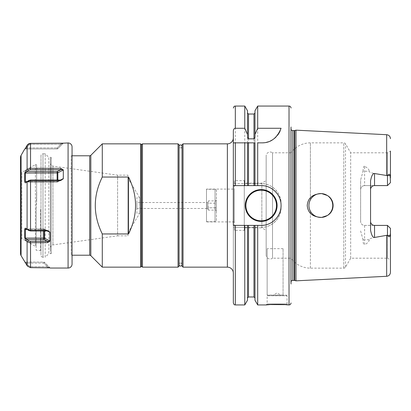<?xml version="1.0" encoding="UTF-8"?>
<svg xmlns="http://www.w3.org/2000/svg" width="411" height="411" viewBox="0 0 411 411"><rect width="100%" height="100%" fill="white"/><g stroke="black" fill="none" stroke-linecap="round" stroke-linejoin="round"><path stroke-width="0.31" stroke-dasharray="2.06 1.54" d="M72.059 146.933L72.059 264.067M49.983 267.849L44.506 262.372L49.741 267.802M48.739 267.695L48.123 267.664M26.587 169.666L25.95 170.221L24.747 173.036L24.747 181.698C24.917 182.787 25.318 183.106 25.95 182.643L27.352 181.415L30.537 180.537L30.537 230.463L27.352 229.585L25.95 228.357C25.307 227.905 24.907 228.223 24.747 229.302L24.747 237.964L25.95 240.779L27.352 241.951L30.537 242.68L30.537 267.648L47.414 267.648L47.414 266.688L30.378 266.688L28.313 265.48L26.931 263.071L25.153 262.079L26.931 263.071L28.313 265.48L30.378 266.688L47.414 266.688L49.752 267.808L47.414 266.688L43.802 263.071L43.802 262.079L25.282 262.079L43.802 262.079L43.802 263.071L44.506 262.372A0.997 0.997 0 0 0 43.802 262.079A0.997 0.997 0 0 1 44.506 262.372L43.802 263.071L26.931 263.071L43.802 263.071L47.414 266.688L47.414 267.648M30.537 242.68L47.414 242.68L49.983 240.98L44.506 238.241A0.997 0.498 180 0 0 43.802 238.097L43.802 229.482L25.282 229.482L26.165 228.989L26.931 229.122L28.374 230.376L27.352 229.585L28.313 230.324L30.378 230.925L47.414 230.925L49.752 231.917L47.414 230.463L47.414 230.925L43.802 228.989L43.802 230.925M49.752 231.917L49.983 240.98M30.537 230.463L47.414 230.463M30.537 180.537L60.741 180.537L63.309 178.631L57.833 181.369A0.997 0.498 0 0 1 57.129 181.518L27.239 181.518M63.078 169.609L60.741 168.32L60.741 169.743L63.078 169.609L63.309 170.02L63.309 178.631M61.542 143.331L30.378 143.357L30.537 168.32L60.741 168.32M63.078 143.192L60.741 144.312L30.378 144.312L60.741 144.312L60.741 143.352L60.741 144.312L63.309 143.151L57.833 148.628A0.997 0.997 0 0 1 57.129 148.921L25.282 148.921L26.931 147.929L28.313 145.52L26.931 147.929L25.153 148.921L57.129 148.921L57.129 147.929L57.129 148.921A0.997 0.997 0 0 0 57.833 148.628L57.129 147.929L57.833 148.628L63.309 143.151M60.741 180.537L60.741 180.075L57.129 182.011L57.129 172.903L25.282 172.903L28.313 170.344L30.378 169.743L60.741 169.743L57.129 171.546L57.129 172.903A0.997 0.498 180 0 0 57.833 172.759A0.997 0.611 -116.6 0 0 57.129 171.546L26.931 171.546L25.95 170.221M26.766 181.929L25.282 181.518L25.282 172.903L24.747 173.036M25.95 182.643L28.313 180.676L26.931 181.878L57.129 182.011L57.129 181.518A0.997 0.498 180 0 0 57.833 181.369A0.997 0.611 -116.6 0 1 57.571 181.909A0.997 0.611 -116.6 0 1 57.129 181.878L26.931 181.878L25.95 182.643M27.352 144.97L28.313 145.52L30.378 144.312L28.313 145.52L27.352 144.97L27.095 145.371L27.352 144.97M25.95 147.364L26.931 147.929L57.129 147.929L26.931 147.929L25.95 147.364L25.631 147.909M24.758 149.229L25.415 148.864L24.747 149.234L25.354 148.361M25.95 263.636L26.931 263.071L25.95 263.636L24.619 261.771L25.282 262.079L24.747 261.766M20.55 157.346L20.55 253.654M20.55 238.878L20.55 172.122L20.55 238.878A0.997 0.997 0 0 1 20.91 238.58L20.91 172.42L20.91 238.58L21.824 238.58L21.824 172.42L20.91 172.42A0.997 0.997 0 0 1 20.55 172.122M36.62 165.253L36.62 202.166L36.718 192.127L36.168 209.476L36.62 202.166L36.62 165.253A0.796 0.796 0 0 0 35.423 164.564L21.824 172.42L21.824 238.58L35.423 246.436A0.796 0.796 0 0 0 36.122 246.482L36.168 209.476L36.122 246.482M36.122 209.697L36.122 250.248L36.122 209.697M40.992 209.476L40.992 250.515L40.992 209.476M40.992 155.784L40.992 255.216L40.992 155.784A1.988 1.988 0 0 1 42.98 153.791L42.98 257.209A1.988 1.988 0 0 1 40.992 255.216M45.21 153.791L42.98 153.791L42.98 257.209L45.21 257.209L45.21 153.791L45.21 257.209L48.791 253.628L48.791 157.372L45.21 153.791M50.378 159.761A3.976 3.976 180 0 1 51.175 157.372L51.175 253.628L51.175 157.372L48.791 157.372L48.791 253.628L51.175 253.628A3.976 3.976 0 0 1 50.378 251.239L50.378 159.761L50.378 251.239M50.378 163.131L50.378 247.869L50.378 163.131A2.985 2.985 0 0 0 52.947 166.085L117.597 175.173L127.939 175.173L127.939 235.827L127.939 175.173M50.378 247.869A2.985 2.985 0 0 1 52.947 244.915L117.597 235.827L117.597 175.173L117.597 235.827L127.939 235.827M127.939 232.847L127.939 178.153L139.591 197.547L139.591 213.453L139.591 197.547L136.889 197.547L136.889 213.453L139.591 213.453L127.939 232.847L127.939 178.153M136.889 213.453L136.889 197.547M136.889 208.485L136.889 202.515L207.329 202.515L207.329 208.485L136.889 208.485L136.889 202.515M207.329 208.485L207.329 202.515M207.329 208.459L207.329 202.541L207.329 208.459L208.326 210.113L208.326 207.807L208.326 210.113L215.662 210.113C214.84 209.348 214.84 208.577 215.662 207.807L208.326 207.807L208.326 203.193L208.326 207.807L215.662 207.807C214.84 206.271 214.84 204.729 215.662 203.193L208.326 203.193L208.326 200.887L207.329 202.541M208.326 200.887L208.326 203.193L215.662 203.193C214.84 202.423 214.84 201.652 215.662 200.887L208.326 200.887M215.662 200.887C214.84 201.652 214.84 202.423 215.662 203.193C214.84 204.729 214.84 206.271 215.662 207.807C214.84 208.577 214.84 209.348 215.662 210.113L216.438 210.889L216.438 200.111L215.662 200.887M216.438 200.111L216.438 210.889M216.438 220.296L216.438 190.704L216.438 220.296A1.392 1.392 0 0 1 215.045 221.688L215.045 189.312L215.045 221.688L206.497 221.688L206.497 189.312L215.045 189.312A1.392 1.392 0 0 1 216.438 190.704M206.497 221.909L206.497 189.091L234.337 189.091L234.337 221.909L206.497 221.909L206.497 189.091M206.497 189.312L206.497 221.688M234.337 221.909L234.337 189.091M234.337 230.36L234.337 180.64L234.337 230.36L244.278 230.36L244.278 180.64L234.337 180.64M244.278 230.36L244.278 180.64M244.278 227.874L244.278 183.126L244.278 227.874L261.848 227.874L261.848 183.126L244.278 183.126M261.848 227.874L261.848 183.126L266.153 180.64L266.153 230.36L261.848 227.874M266.153 230.36L266.153 180.64M266.153 255.02L266.153 155.98L266.153 255.02A3.976 3.976 0 0 0 272.519 258.2L272.519 152.8A3.976 3.976 0 0 0 266.153 155.98M272.519 258.2L272.519 152.8L291.014 152.8L291.014 258.2L272.519 258.2M390.45 259.922L390.45 228.388L390.45 259.922L387.465 258.2L387.465 225.408L387.465 258.2L350.681 258.2L345.517 267.15A1.988 1.988 0 0 1 343.791 268.147L310.397 268.147A23.864 23.864 0 0 1 291.014 258.2L291.014 152.8A23.864 23.864 0 0 1 310.397 142.853L343.791 142.853A1.988 1.988 0 0 1 345.517 143.85L350.681 152.8L387.465 152.8L387.465 185.592L373.794 185.664M309.683 209.713L309.19 208.069L309.683 209.713M308.944 206.358L308.944 204.637L308.944 206.358M309.19 202.931L309.683 201.287L309.19 202.931M321.731 217.398L321.721 217.398C312.761 217.09 307.931 213.119 307.223 205.5C307.931 197.876 312.761 193.91 321.721 193.602A11.934 11.934 0 0 0 320.847 193.566L322.676 193.709L320.847 193.566A11.934 11.934 0 0 0 308.913 205.5A11.934 11.934 0 0 0 320.847 217.434L321.715 217.398A11.934 11.934 0 0 1 320.847 217.434M319.028 217.291L317.462 216.941L319.028 217.291M317.39 216.921L315.91 216.366L317.39 216.921M315.54 216.186L314.734 215.749L315.54 216.186M314.559 215.641L313.321 214.763L314.559 215.641M311.219 212.549L310.397 211.264L311.219 212.549M310.397 199.736L311.209 198.462L310.397 199.736L310.397 142.853L310.397 199.736M313.29 196.263L314.518 195.384L313.29 196.263M314.728 195.256L315.478 194.84L314.728 195.256M315.864 194.66L317.343 194.095L315.864 194.66M317.41 194.074L318.998 193.709L317.41 194.074M324.366 194.1L326 194.737L324.366 194.1M327.562 195.636L328.954 196.746L327.562 195.636M330.172 198.061L331.179 199.535L330.172 198.061M331.96 201.154L332.478 202.854L331.96 201.154M332.746 204.611L332.746 206.384L332.746 204.611M332.478 208.146L331.96 209.846L332.478 208.146M331.184 211.46L330.177 212.939L331.184 211.46M328.954 214.254L327.562 215.364L328.954 214.254M325.995 216.263L324.371 216.9L325.995 216.263M322.856 217.26L324.469 216.869M325.661 216.417L327.377 215.487C335.001 211.213 335.001 199.787 327.377 195.513A11.934 11.934 0 0 1 327.377 215.487M327.377 195.513L325.615 194.562M324.454 194.126L322.861 193.74M320.847 193.566L319.219 193.679M370.563 180.794L370.645 188.772M373.065 185.875L372.387 186.229M371.261 187.313L370.881 188.007M370.563 189.569L370.563 230.206M370.563 221.431L370.645 222.228M370.881 222.993L371.261 223.687M372.387 224.771L373.065 225.125M373.794 225.336L387.465 225.408L390.45 228.388L387.465 225.408L364.598 225.408C362.24 225.228 360.915 223.903 360.622 221.431A3.976 3.976 0 0 0 364.598 225.408L387.465 225.408L387.655 235.482C388.749 237.126 389.582 237.09 390.157 235.385L390.45 228.388L387.465 225.408M350.681 258.2L350.681 152.8L350.681 258.2M360.622 221.431L360.622 189.569C360.915 187.097 362.24 185.772 364.598 185.592L387.465 185.592L390.45 182.612L387.465 185.592L390.45 182.612L390.45 151.078L390.45 182.612L390.157 175.615C389.582 173.91 388.749 173.874 387.655 175.518L387.465 175.816L386.674 175.512C374.565 173.915 368.734 172.497 369.191 171.248L364.598 171.248A3.976 1.901 180 0 1 363.067 171.104L360.622 180.059L360.622 221.431A3.976 3.976 0 0 0 364.598 225.408L364.598 239.752A3.976 1.901 0 0 0 363.067 239.896C363.134 243.374 363.648 245.007 364.598 244.797L364.598 239.752L369.191 239.752C368.734 238.503 374.56 237.085 386.674 235.488L387.465 235.184M390.45 272.323L390.45 233.114M387.465 175.816L387.465 152.8L390.45 151.078M387.465 185.592L364.598 185.592L364.598 166.203C367.727 167.976 369.258 169.661 369.191 171.248M360.622 189.569A3.976 3.976 0 0 1 364.598 185.592A3.976 3.976 0 0 0 360.622 189.569L360.622 180.059M360.622 230.941L363.067 239.896M369.191 239.752C369.263 241.339 367.732 243.019 364.598 244.797M295.987 280.836L295.987 130.164M364.598 166.203C363.596 166.219 363.088 167.852 363.067 171.104M290.824 282.706A1.988 1.988 0 0 1 291.014 281.54L291.014 129.46A1.988 1.988 0 0 1 290.808 128.571L290.808 282.429L290.808 128.571A1.988 1.988 0 0 1 290.824 128.294L290.824 282.706M267.746 295.19L286.441 295.19L267.746 295.19A0.596 0.596 -90 0 0 267.15 295.786L287.037 295.786L267.15 295.786L267.15 303.94L287.037 303.94L288.034 304.936M286.441 295.19A0.596 0.596 90 0 1 287.037 295.786L287.037 303.94L267.15 303.94L266.153 304.936M285.917 304.746L284.618 304.649M270.757 304.577L269.339 304.664M257.697 304.936L257.697 227.375L254.969 227.375L254.969 300.21M233.34 302.948L233.34 227.375L257.697 227.375M261.185 227.375C271.614 227.74 281.407 218.118 281.073 207.488A19.887 19.887 0 0 1 261.185 227.375M247.509 137.474L247.509 183.625L233.34 183.625L261.185 183.625A19.887 19.887 0 0 1 281.073 203.512L281.073 207.488L281.073 203.512C281.401 192.882 271.62 183.26 261.185 183.625L257.697 183.625L257.697 106.064M283.061 248.676L267.15 248.676L267.15 295.072L283.061 295.072L283.061 248.676L283.061 295.072M254.969 110.79L254.969 183.625L257.697 183.625M261.185 225.387L233.34 225.387L233.34 185.613L247.509 185.613L247.509 142.853L254.969 142.853L254.969 185.613L261.185 185.613M248.506 185.613L253.972 185.613M263.8 225.213A19.887 19.887 0 0 0 266.236 224.735M266.369 224.699A19.887 19.887 0 0 0 268.845 223.851M269.811 223.42A19.887 19.887 0 0 0 271.183 222.69M273.356 221.226A19.887 19.887 0 0 0 275 219.803M275.334 219.474A19.887 19.887 0 0 0 277.076 217.455M278.535 215.22A19.887 19.887 0 0 0 279.593 213.021M279.696 212.759A19.887 19.887 0 0 0 280.379 210.699M280.528 210.119A19.887 19.887 0 0 0 280.98 207.375M281.052 204.627A19.887 19.887 0 0 0 280.739 201.888M280.05 199.207A19.887 19.887 0 0 0 278.997 196.664M277.615 194.3A19.887 19.887 0 0 0 275.899 192.127M275.206 191.398A19.887 19.887 0 0 0 274.245 190.504M273.89 190.201A19.887 19.887 0 0 0 271.64 188.587M269.21 187.303A19.887 19.887 0 0 0 266.611 186.368M266.184 186.25A19.887 19.887 0 0 0 263.903 185.798M254.969 225.387L254.969 297.975L254.969 227.375L247.509 227.375L247.509 297.975L247.509 225.387M253.972 114.022L253.972 183.625L254.969 183.625L254.969 137.474M253.972 183.625L247.509 183.625L247.509 110.79M247.509 300.21L247.509 227.375L244.781 227.375L244.781 304.936M244.781 106.064L244.781 183.625M244.781 227.375L233.34 227.375L233.34 137.885L233.34 273.115M264.062 142.74A19.887 19.887 0 0 0 266.2 142.386M268.301 141.8A19.887 19.887 0 0 0 270.356 140.973M272.329 139.904A19.887 19.887 0 0 0 274.209 138.594M275.966 137.033A19.887 19.887 0 0 0 277.569 135.224M278.982 133.159A19.887 19.887 0 0 0 279.213 132.768M280.168 130.842A19.887 19.887 0 0 0 281.073 128.278M233.34 142.853L244.781 142.853M257.697 142.853L261.905 142.853M183.029 267.15L183.029 143.85M182.032 266.153L182.032 144.847M182.032 263.071L182.032 147.929L179.052 147.929L179.052 263.071L182.032 263.071L182.032 147.929M179.052 263.071L179.052 147.929M179.052 266.153L179.052 144.847M178.055 267.15L178.055 143.85M142.458 267.15L142.458 143.85M141.461 144.847L141.461 266.153L141.461 144.847M141.461 266.354L141.461 144.646M140.67 267.15L140.67 143.85M102.288 267.15L102.288 233.957C92.958 214.989 92.958 196.016 102.288 177.043L102.288 143.85M128.535 177.043C137.896 196.016 137.896 214.984 128.535 233.957L128.535 177.043L102.288 177.043M128.535 233.957L102.288 233.957M72.059 155.784L71.262 155.784L71.262 255.216L71.262 155.784A3.976 3.976 0 0 0 72.059 153.395L72.059 257.605A3.976 3.976 0 0 0 71.262 255.216L72.059 255.216M72.059 153.395L72.059 257.605M277.091 205.5A15.911 15.911 0 0 1 261.185 221.411A15.911 15.911 0 0 1 245.275 205.5A15.911 15.911 0 0 1 261.185 189.589A15.911 15.911 0 0 1 277.091 205.5A15.911 15.911 0 0 1 261.185 221.411A15.911 15.911 0 0 1 245.275 205.5M267.15 248.676L267.15 295.072M273.115 295.19L281.073 295.19L273.115 295.19L277.091 292.894L281.073 295.19M36.62 192.122L36.62 168.7L36.62 192.122M27.352 266.03L28.313 265.48L27.352 266.03L27.095 265.629L27.352 266.03M30.537 267.648L30.378 266.688L30.378 267.643M30.537 168.32L27.095 169.229L27.095 145.371M27.82 144.436L28.426 143.963M29.053 143.639L29.72 143.439M27.352 169.049L28.313 170.344M24.747 181.698L57.129 181.518L57.129 180.075M63.078 179.083L60.741 180.075L30.378 180.075L28.313 180.676M28.313 230.324L26.766 229.071M24.747 229.302L25.282 229.482L25.282 238.097L43.802 238.097L43.802 239.454A0.997 0.611 -63.4 0 0 44.506 238.241L44.506 229.631A0.997 0.498 180 0 0 43.802 229.482L43.802 228.989L26.165 228.989L43.802 229.122A0.997 0.611 -63.4 0 1 44.249 229.091A0.997 0.611 -63.4 0 0 43.802 229.122L47.414 230.925M24.747 237.964L26.931 239.454L43.802 239.454L47.414 241.257L30.378 241.257L28.313 240.656L26.931 239.454L25.95 240.779M27.352 241.951L28.313 240.656M47.414 242.68L47.414 241.257L49.752 241.391M49.983 232.369L44.506 229.631A0.997 0.498 0 0 0 43.802 229.482L27.239 229.482M182.032 146.434L182.032 264.566L182.032 146.434A1.49 1.49 0 0 1 180.542 147.929A1.49 1.49 0 0 1 179.052 146.434L179.052 264.566L179.052 146.434M182.032 264.566A1.49 1.49 0 0 0 180.542 263.071A1.49 1.49 0 0 0 179.052 264.566M60.422 180.075L57.833 181.369L57.833 172.759L63.309 170.02M68.082 142.956L68.082 268.044M60.741 144.312L57.129 147.929L60.741 144.312M30.378 143.357L30.378 144.312L30.378 143.357M57.833 180.075L57.833 181.369A0.997 0.611 -116.6 0 1 57.571 181.909L62.41 179.489L57.571 181.909A0.997 0.611 -116.6 0 1 57.129 181.878L60.741 180.075M24.886 149.075L25.153 148.921M27.095 181.641L27.095 229.359M27.095 241.771L27.095 265.629M21.084 155.358L21.084 255.642M35.423 164.564L35.423 246.436L35.423 164.564M40.499 209.476L40.499 250.248L40.499 209.476M52.947 166.085L52.947 244.915L52.947 166.085M310.397 268.147L310.397 211.264L310.397 268.147M343.791 268.147L343.791 142.853L343.791 268.147M386.674 276.295L386.674 235.488M386.674 175.512L386.674 134.705M390.157 175.615L387.655 175.518M294.754 280.508L294.754 130.493M294.24 280.441L294.24 130.559M292.796 280.441L292.796 130.559M289.025 304.936L289.025 106.064M253.972 227.375L253.972 296.978M248.506 296.978L248.506 227.375M248.506 183.625L248.506 114.022M235.328 304.936L235.328 227.375M235.328 183.625L235.328 106.064M227.375 267.15L227.375 143.85M90.821 155.317L90.821 255.683M89.696 155.784L89.696 255.216M390.157 235.385L387.655 235.482M345.517 267.15L345.517 143.85L345.517 267.15M24.886 261.925L25.153 262.079M30.378 180.532L30.378 180.075M30.378 168.325L30.378 169.743M30.378 242.675L30.378 241.257M47.101 230.925L44.506 229.631A0.997 0.611 -63.4 0 0 44.249 229.091A0.997 0.611 -63.4 0 1 44.506 229.631L44.506 230.925M30.378 230.468L30.378 230.925M57.129 182.011A0.997 0.997 0 0 0 57.571 181.909A0.997 0.997 0 0 1 57.129 182.011L26.165 182.011L57.129 182.011M40.992 168.443L36.62 168.7M40.992 250.515L36.122 250.248M25.415 262.136L24.758 261.771L25.415 262.136M44.249 229.091L49.084 231.511L44.249 229.091A0.997 0.997 0 0 0 43.802 228.989A0.997 0.997 0 0 1 44.249 229.091"/><path stroke-width="0.62" d="M60.741 180.537L30.378 180.532L27.352 181.415L25.95 182.643C25.307 183.095 24.907 182.777 24.747 181.698L24.747 173.036L25.95 170.221L27.095 169.229L30.378 168.325L60.741 168.32L63.309 170.02L63.309 178.631L60.741 180.537L60.741 180.075L63.078 179.083M63.068 143.198L68.082 142.956A3.976 3.976 0 0 1 72.059 146.933L72.059 264.067A3.976 3.976 0 0 1 68.082 268.044L68.082 142.956M63.078 143.192L30.378 143.357L27.352 144.97L24.886 149.075M49.983 232.369L49.983 240.98L47.414 242.68L30.378 242.675L27.095 241.771L25.95 240.779L24.747 237.964L24.747 229.302C24.917 228.213 25.318 227.894 25.95 228.357L27.352 229.585L30.378 230.468L47.414 230.463L49.983 232.369L47.101 230.925M24.619 149.229L21.084 155.358A3.976 3.976 0 0 0 20.55 157.346L20.55 253.654A3.976 3.976 0 0 0 21.084 255.642L27.352 266.03L30.378 267.643L49.983 267.849M50.183 268.044L68.082 268.044M48.123 267.664L47.414 267.648M61.542 143.331L62.061 143.305M60.741 168.32L60.741 169.743L30.378 169.743L28.313 170.344L25.282 172.903L25.282 181.518L26.766 181.929M63.078 169.609L60.741 169.743L57.129 171.546L57.129 180.075M63.309 170.02L57.833 172.759A0.997 0.498 0 0 1 57.129 172.903L24.747 173.036M24.747 181.698L27.239 181.518M25.354 148.361L25.631 147.909M25.95 147.364L27.82 144.436M27.095 145.371L27.095 169.229L26.587 169.666M30.537 242.68L30.537 267.648L27.352 266.03L25.95 263.636M310.397 211.264L309.683 209.713L310.397 211.264M309.19 208.069L308.944 206.358L309.19 208.069M308.944 204.637L309.19 202.931L308.944 204.637M309.683 201.287L310.397 199.736L309.683 201.287M315.91 216.366L315.54 216.186L315.91 216.366M313.321 214.763L312.268 213.797L313.321 214.763M312.201 213.725L311.219 212.549L312.201 213.725M311.209 198.462L312.18 197.295L311.209 198.462M312.232 197.244L313.29 196.263L312.232 197.244M315.478 194.84L315.864 194.66L315.478 194.84M319.219 193.679L320.847 193.566A11.934 11.934 0 0 0 308.913 205.5A11.934 11.934 0 0 0 320.847 217.434L321.715 217.398A11.934 11.934 0 0 1 320.847 217.434M322.676 193.709L324.366 194.1L322.676 193.709M326 194.737L327.562 195.636L326 194.737M328.954 196.746L330.172 198.061L328.954 196.746M331.179 199.535L331.96 201.154L331.179 199.535M332.478 202.854L332.746 204.611L332.478 202.854M332.746 206.384L332.478 208.146L332.746 206.384M331.96 209.846L331.184 211.46L331.96 209.846M330.177 212.939L328.954 214.254L330.177 212.939M327.562 215.364L325.995 216.263L327.562 215.364M324.371 216.9L322.686 217.291L324.371 216.9M321.731 217.398L322.856 217.26M324.469 216.869L325.661 216.417M325.615 194.562L324.454 194.126M322.861 193.74L321.721 193.602L327.377 195.513A11.934 11.934 0 0 1 327.377 215.487L321.721 217.398C312.761 217.09 307.931 213.119 307.223 205.5C307.931 197.881 312.761 193.91 321.721 193.602A11.934 11.934 0 0 0 320.847 193.566M327.377 195.513C335.001 199.787 335.001 211.213 327.377 215.487M292.796 280.441L292.796 130.559A1.988 1.988 0 0 1 291.014 129.46L291.014 281.54A1.988 1.988 0 0 1 292.796 280.441L294.24 280.441A1.988 1.988 0 0 1 294.754 280.508L295.987 280.836L295.987 130.164L386.674 134.705L386.674 175.512L387.465 175.816L387.655 175.518C388.765 173.874 389.597 173.904 390.157 175.615L390.45 182.612L387.465 185.592L374.539 185.592A3.976 3.976 0 0 0 370.563 189.569M295.987 280.836L386.674 276.295C388.981 275.971 390.239 274.646 390.45 272.323L390.45 233.114L390.157 235.385C389.597 237.096 388.765 237.126 387.655 235.482L387.465 235.184L374.539 237.466C372.864 237.733 371.539 235.313 370.563 230.206L370.563 180.794C371.534 175.692 372.859 173.272 374.539 173.534L386.674 175.512M387.465 185.592L387.465 175.816M373.794 185.664L373.065 185.875M372.387 186.229L371.893 186.604M371.775 186.712L371.261 187.313M370.881 188.007L370.645 188.772M370.563 221.431A3.976 3.976 0 0 0 374.539 225.408L374.539 237.466M370.645 222.228L370.881 222.993M371.261 223.687L371.775 224.288M371.893 224.396L372.387 224.771M373.065 225.125L373.794 225.336M390.45 233.114L390.45 228.388L387.465 225.408L374.539 225.408M390.45 151.078L390.45 177.886L390.45 151.078M387.465 235.184L387.465 225.408M292.796 130.559L294.24 130.559A1.988 1.988 0 0 0 294.754 130.493L295.987 130.164M291.014 284.052L291.014 126.948M291.014 302.948A1.988 1.988 0 0 1 289.025 304.936L285.917 304.746M291.014 108.052A1.988 1.988 0 0 0 289.025 106.064L289.025 304.936M263.903 185.798A19.887 19.887 0 0 0 261.185 185.613L257.697 185.613L257.697 142.853L261.905 142.853C270.715 142.946 277.101 138.086 281.073 128.278L257.697 128.278L257.697 106.064L289.025 106.064M261.185 185.613C271.424 185.335 280.888 194.331 281.052 204.627C281.679 216.145 271.779 225.67 261.185 225.387L257.697 225.387L257.697 304.936L266.153 304.936C265.701 304.34 288.486 304.34 288.034 304.936M284.618 304.649L270.757 304.577M269.339 304.664L266.153 304.936M257.697 185.613L254.969 185.613L254.969 142.853L247.509 142.853L247.509 185.613L248.506 185.613L248.506 142.853M257.697 304.936L254.969 300.21L254.969 225.387L257.697 225.387M257.697 106.064L254.969 110.79L254.969 134.469L257.697 128.278M253.972 142.853L253.972 185.613L254.969 185.613L233.34 185.613L233.34 225.387L235.328 225.387L235.328 304.936C234.722 304.489 234.409 305.805 233.34 302.948L233.34 273.115A5.965 5.965 0 0 0 227.375 267.15L227.375 143.85A5.965 5.965 0 0 0 233.34 137.885M261.185 225.387A19.887 19.887 0 0 0 263.8 225.213M268.845 223.851A19.887 19.887 0 0 0 269.811 223.42M271.183 222.69A19.887 19.887 0 0 0 273.356 221.226M275 219.803A19.887 19.887 0 0 0 275.334 219.474M277.076 217.455A19.887 19.887 0 0 0 278.535 215.22M279.593 213.021A19.887 19.887 0 0 0 279.696 212.759M280.379 210.699A19.887 19.887 0 0 0 280.528 210.119M280.98 207.375A19.887 19.887 0 0 0 281.052 204.627M280.739 201.888A19.887 19.887 0 0 0 280.05 199.207M278.997 196.664A19.887 19.887 0 0 0 277.615 194.3M275.899 192.127A19.887 19.887 0 0 0 275.206 191.398M274.245 190.504A19.887 19.887 0 0 0 273.89 190.201M271.64 188.587A19.887 19.887 0 0 0 269.21 187.303M266.611 186.368A19.887 19.887 0 0 0 266.184 186.25M245.275 205.5A15.911 15.911 0 0 0 261.185 221.411A15.911 15.911 0 0 0 277.091 205.5A15.911 15.911 0 0 0 261.185 189.589A15.911 15.911 0 0 0 245.275 205.5M254.969 225.387L235.328 225.387M254.969 134.469L254.969 137.474L253.972 138.836L248.506 138.836L247.509 137.474L247.509 134.469L244.781 128.278L244.781 106.064L235.328 106.064L235.328 128.278L244.781 128.278M247.509 225.387L247.509 300.21L244.781 304.936L244.781 225.387M244.781 106.064L247.509 110.79L247.509 134.469M244.781 185.613L244.781 142.853L247.509 142.853L233.34 142.853L233.34 185.613L233.34 130.857C233.53 129.208 234.198 128.345 235.328 128.278M233.34 130.857L233.34 142.853M261.905 142.853A19.887 19.887 0 0 0 264.062 142.74M266.2 142.386A19.887 19.887 0 0 0 268.301 141.8M270.356 140.973A19.887 19.887 0 0 0 272.329 139.904M274.209 138.594A19.887 19.887 0 0 0 275.966 137.033M277.569 135.224A19.887 19.887 0 0 0 278.982 133.159M279.213 132.768A19.887 19.887 0 0 0 280.168 130.842M183.029 143.85L183.029 267.15L182.032 266.153L182.032 144.847L183.029 143.85L227.375 143.85M183.029 267.15L227.375 267.15M179.052 266.153L179.052 144.847L178.055 143.85L178.055 267.15L179.052 266.153M141.461 266.153L142.458 267.15L142.458 143.85L178.055 143.85M142.458 267.15L178.055 267.15M141.461 144.847L142.458 143.85M141.461 144.646L141.461 266.354L140.67 267.15L140.67 143.85L141.461 144.646M72.059 255.216L89.696 255.216A1.593 1.593 0 0 1 90.821 255.683L102.288 267.15L102.288 233.957C92.958 214.984 92.958 196.011 102.288 177.043L102.288 143.85L140.67 143.85M102.288 267.15L140.67 267.15M128.535 177.043L128.535 233.957C137.896 214.984 137.896 196.016 128.535 177.043L102.288 177.043M128.535 233.957L102.288 233.957M90.821 255.683L90.821 155.317L102.288 143.85M90.821 155.317A1.593 1.593 0 0 1 89.696 155.784L72.059 155.784M28.426 143.963L29.053 143.639M29.72 143.439L30.537 143.352L30.537 168.32M25.95 170.221L26.931 171.546L57.129 171.546A0.997 0.611 -116.6 0 1 57.833 172.759L57.833 180.075M27.352 169.049L28.313 170.344M28.313 180.676L30.378 180.075L60.741 180.075M47.414 230.463L47.414 230.925L30.378 230.925L28.313 230.324M49.752 231.917L47.414 230.925M47.414 242.68L47.414 241.257L49.752 241.391M30.378 241.257L47.414 241.257L43.802 239.454L43.802 238.097L25.282 238.097L28.313 240.656L30.378 241.257L30.378 242.675M27.352 241.951L28.313 240.656M25.95 240.779L26.931 239.454L43.802 239.454A0.997 0.611 -63.4 0 0 44.506 238.241A0.997 0.498 0 0 0 43.802 238.097L43.802 230.925M24.747 237.964L25.282 238.097L25.282 229.482L27.239 229.482M24.747 229.302L26.766 229.071M179.052 146.434A1.49 1.49 0 0 1 180.542 144.944A1.49 1.49 0 0 1 182.032 146.434M179.052 264.566A1.49 1.49 0 0 0 180.542 266.056A1.49 1.49 0 0 0 182.032 264.566M63.309 178.631L60.422 180.075M30.537 180.537L30.537 230.463M27.095 181.641L27.095 229.359M27.095 241.771L27.095 265.629M30.378 168.325L30.378 169.743M21.084 155.358L21.084 255.642M386.674 235.488L386.674 276.295M374.539 173.534L374.539 185.592M390.157 175.615L387.655 175.518M390.157 235.385L387.655 235.482M294.754 280.508L294.754 130.493M294.24 280.441L294.24 130.559M254.969 297.975L253.972 296.978L253.972 225.387M253.972 138.836L253.972 114.022L254.969 113.025M248.506 225.387L248.506 296.978L247.509 297.975M253.972 114.022L248.506 114.022L248.506 138.836M235.328 142.853L235.328 185.613M89.696 255.216L89.696 155.784M276.495 205.5A15.315 15.315 0 0 1 261.185 220.815A15.315 15.315 0 0 1 245.87 205.5A15.315 15.315 0 0 1 261.185 190.185A15.315 15.315 0 0 1 276.495 205.5M30.378 180.532L30.378 180.075M30.378 230.468L30.378 230.925M49.983 240.98L44.506 238.241L44.506 230.925M386.674 134.705C388.981 135.029 390.239 136.354 390.45 138.677M253.972 296.978L248.506 296.978M248.506 114.022L247.509 113.025M244.781 304.936L235.328 304.936M235.328 106.064C234.722 106.511 234.409 105.195 233.34 108.052"/></g></svg>

